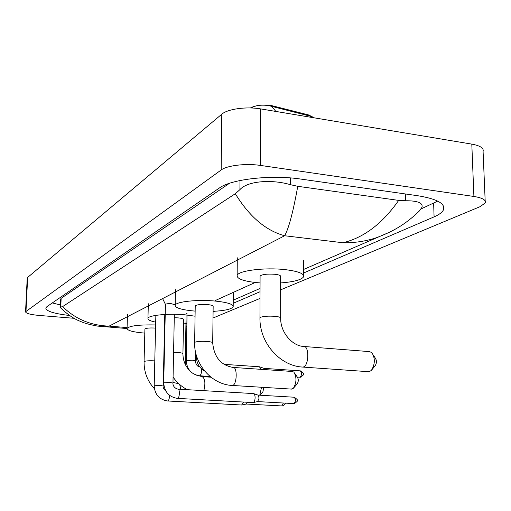<?xml version="1.0" encoding="UTF-8"?>
<svg xmlns="http://www.w3.org/2000/svg" width="511" height="511" viewBox="0 0 511 511"><rect width="100%" height="100%" fill="white"/><g stroke="black" fill="none" stroke-linecap="round" stroke-linejoin="round"><path stroke-width="0.77" d="M314.38 117.862L308.676 114.969L271.45 105.553C262.801 104.416 255.775 105.215 250.377 107.949M312.189 117.498L310.266 116.176L269.15 105.707C262.341 104.589 256.567 105.196 251.821 107.521L250.92 107.962M368.169 371.663L369.351 371.663L371.414 370.347C375.144 364.113 375.285 358.185 371.829 352.577L369.447 351.613L304.313 346.515M280.66 317.861L280.622 276.47C280.788 275.486 278.859 274.752 274.822 274.273C266.978 273.775 262.066 274.381 260.086 276.081L260.08 276.445M260.061 282.915L256.369 282.596C243.242 281.114 236.836 278.744 237.155 275.48C237.96 270.689 264.87 267.272 285.119 269.629C298.117 271.22 304.281 273.596 303.623 276.745C301.579 279.83 293.914 281.9 280.628 282.941M373.42 355.126L375.4 358.313C376.824 360.619 376.767 363.046 375.234 365.601L371.982 369.645M291.289 389.088L293.435 388.207C296.629 382.579 296.782 377.214 293.895 372.117L292.305 371.471L233.514 367.46M212.704 342.753L213.157 306.364C213.215 305.578 211.362 304.99 207.6 304.601C200.861 304.211 196.735 304.645 195.228 305.897L195.221 306.108M195.145 311.097L193.503 310.963C181.284 309.749 175.171 307.852 175.171 305.265C175.599 301.694 197.725 299.312 215.406 301.081C227.542 302.371 233.47 304.269 233.188 306.772C231.604 309.155 224.904 310.682 213.093 311.346M294.904 373.579L297.428 377.233C298.622 379.328 298.558 381.532 297.242 383.838L293.697 387.906M182.938 353.638L183.564 319.464C183.577 318.768 181.775 318.244 178.154 317.887L174.27 317.733M165.027 323.406L164.593 323.367M155.702 322.141C150.272 321.029 147.685 319.771 147.954 318.366C148.254 315.274 168.432 313.269 184.982 314.808L195.061 316.194M186.879 323.674L183.481 323.846M259.773 395.207L261.53 387.255M263.81 387.395L262.897 391.854L259.882 395.214M155.561 328.081C149.659 327.768 146.108 328.088 144.913 329.039L144.907 329.173M144.805 333.121L144.447 333.095C133.052 332.08 127.252 330.528 127.06 328.426C129.564 325.782 139.088 324.626 155.638 324.958M164.542 325.584L164.983 325.635M164.81 333.268L164.376 333.293M174.532 304.665L171.581 303.751C168.208 303.553 166.158 303.764 165.443 304.39L162.607 298.584M178.135 389.146L253.533 393.585C254.51 393.911 255.034 395.271 255.104 397.66C254.989 400.33 254.382 401.959 253.284 402.553L252.888 402.572M253.82 393.687L257.972 395.099L259.115 398.037L257.665 401.589L293.697 403.594M243.587 402.055L241.639 405.006M247.509 402.278L246.315 404.035M224.016 364.337L259.486 366.783L260.949 369.332M259.799 366.898L263.932 368.348L264.87 369.6M27.204 278.278L27.658 277.422L221.787 114.202C227.523 109.009 246.347 106.371 260.61 108.894L471.806 144.121C480.251 145.699 484.006 148.158 483.087 151.505L485.175 200.919M74.178 318.302L38.855 315.415C30.328 314.61 25.895 313.403 25.55 311.787L221.167 169.984C226.961 165.468 246.002 163.201 260.431 165.423L473.901 196.46C482.416 197.846 486.204 199.999 485.258 202.905L480.136 206.648L280.635 289.833M186.828 326.682L185.889 326.733M260.016 298.43L213.01 318.027M303.598 272.995L434.082 216.881C439.217 214.665 442.36 212.276 443.516 209.714C445.426 203.493 436.752 198.817 417.474 195.681L300.653 179.048C271.149 174.564 231.042 179.201 219.443 187.952L46.916 306.651L45.792 308.031C46.182 311.225 54.134 313.716 69.649 315.498M213.087 311.921L214.614 311.263M233.22 303.266L260.035 291.73M52.294 302.953L60.132 304.882M421.179 208.865L437.729 201.123M229.484 183.289L61.141 298.322L60.355 299.567M398.682 200.389L405.491 200.753C417.564 200.689 423.07 202.873 422.003 207.3L419.116 211.228C404.335 225.46 391.586 232.058 375.968 237.87C365.467 241.313 354.481 242.942 343.009 242.751C363.947 237.634 382.503 223.511 398.682 200.389L297.753 186.311C293.154 211.95 288.785 228.43 284.64 235.75C265.829 230.646 249.381 216.638 235.303 193.72L62.623 306.6C75.315 319.049 90.811 325.558 109.111 326.127L104.218 326.714L99.153 326.299M60.713 308.012L60.03 307.271L62.623 306.6M235.303 193.72L239.915 189.645C247.452 180.824 272.197 179.233 290.325 184.663L297.753 186.311M389.523 232.198L303.579 269.463M273.941 106.077L273.941 106.914M308.676 114.969L308.682 115.793M275.895 111.443L271.482 106.25M260.086 276.081L259.952 317.81C259.32 342.415 279.824 366.163 302.882 367.077L303.227 367.013C309.098 366.023 309.391 345.276 303.54 346.458C292.228 345.896 280.411 332.45 280.66 318.174C280.826 317.357 278.878 316.737 274.816 316.328C268.792 315.926 264.155 316.207 260.891 317.178L259.952 318.11M195.228 305.897L194.646 342.511C193.816 364.107 211.867 384.777 232.371 385.46L232.601 385.422C237.085 384.719 237.506 366.476 233.035 367.428C220.861 365.263 214.083 357.1 212.704 342.938C212.755 342.287 210.89 341.795 207.102 341.463C201.762 341.144 197.814 341.354 195.266 342.089L194.64 342.689M190.149 371.133C185.397 366.419 182.995 360.632 182.938 353.778C182.951 353.197 181.137 352.756 177.483 352.456L173.58 352.315M195.79 374.978L202.113 376.626C205.071 378.421 205.639 383.097 203.832 390.666M154.788 360.875C149.991 360.619 146.568 360.779 144.504 361.36L144.07 361.654C143.974 372.046 147.424 381.072 154.411 388.73M172.974 382.42L178.812 383.735M179.7 384.528L180.862 389.312M294.004 397.226L294.087 397.213C295.869 399.097 295.843 401.231 294.023 403.607L294.4 403.601L294.023 403.607M294.841 403.524L294.4 403.601C298.405 400.547 298.909 400.637 294.266 397.226M177.924 389.133C173.382 387.996 172.763 384.183 172.961 383.065L169.959 382.464L163.731 382.841L165.443 304.39M177.943 389.139C179.987 388.673 179.706 398.069 177.668 398.376L177.387 398.382M163.731 382.841C164.312 391.643 168.796 396.817 177.176 398.363L253.105 402.585M283.388 403.032L281.727 405.964M282.832 405.894L282.027 405.983M165.941 391.215C163.616 388.89 162.709 387.159 163.22 386.016L160.243 385.435L154.194 385.799L155.861 315.376M169.473 395.278C169.454 398.395 168.905 400.292 167.819 400.969L167.563 400.975M154.194 385.799C154.744 394.371 159.106 399.423 167.276 400.956L241.837 405.019M263.976 368.361L300.2 370.852C301.982 372.698 301.95 374.831 300.11 377.259L299.81 377.265M301.056 377.144L300.11 377.259M196.837 356.882L196.486 357.17M199.597 366.732C197.431 366.655 195.975 364.688 195.215 360.836L192.372 360.166L186.234 360.625L187.032 315.006M201.366 368.718C201.736 372.257 201.213 374.601 199.788 375.764L199.431 375.77M343.009 242.751L284.64 235.75L109.111 326.127L127.086 327.57M186.196 313.703L187.064 313.313M215.412 300.481L255.213 282.474M25.991 311.218L27.658 277.422M473.901 196.46L471.806 144.121M260.431 165.423L260.61 108.894M221.167 169.984L221.787 114.202M433.647 203.257L434.082 216.881M405.312 193.95L405.491 200.753M61.141 298.322L60.771 307.137M239.985 180.53L239.915 189.645M290.305 177.911L290.325 184.663M302.882 367.077L368.968 371.721M237.155 275.48L237.289 257.787M303.611 275.448L303.534 260.61M232.371 385.46L291.794 389.114M175.171 305.265L175.477 289.705M233.195 306.019L233.31 292.388M147.954 318.366L148.324 303.751M202.497 376.645L210.954 377.188M173.082 377.073C176.851 382.528 181.597 386.731 187.326 389.689M163.903 374.933L163.475 374.276M144.913 329.039L144.07 361.654M127.06 328.426L127.469 314.552M174.34 314.297L172.961 383.001M257.793 401.563L253.284 402.553M294.087 397.213L258.004 395.105M285.132 403.128C285.751 403.716 284.838 404.661 282.398 405.977L246.328 404.041M164.785 314.482L163.22 385.958M246.443 404.016L242.003 404.987M300.398 370.865C305.061 374.333 304.377 374.167 300.621 377.239L297.338 377.099M196.505 355.835L196.486 357.093C196.62 363.289 199.347 367.946 204.681 371.075M186.234 360.625C186.879 369.351 191.357 374.403 199.667 375.789L210.047 376.454M195.368 351.153L195.215 360.76M186.093 314.91L185.225 364.145M25.55 311.787L27.211 278.08M443.382 205.876L443.516 209.714M60.368 299.267L60.03 307.271M260.042 288.46L233.246 300.161M127.035 328.535L97.575 326.101C89.872 324.715 84.059 323.099 80.144 321.253C73.999 318.992 67.292 314.335 60.017 307.296"/></g></svg>
